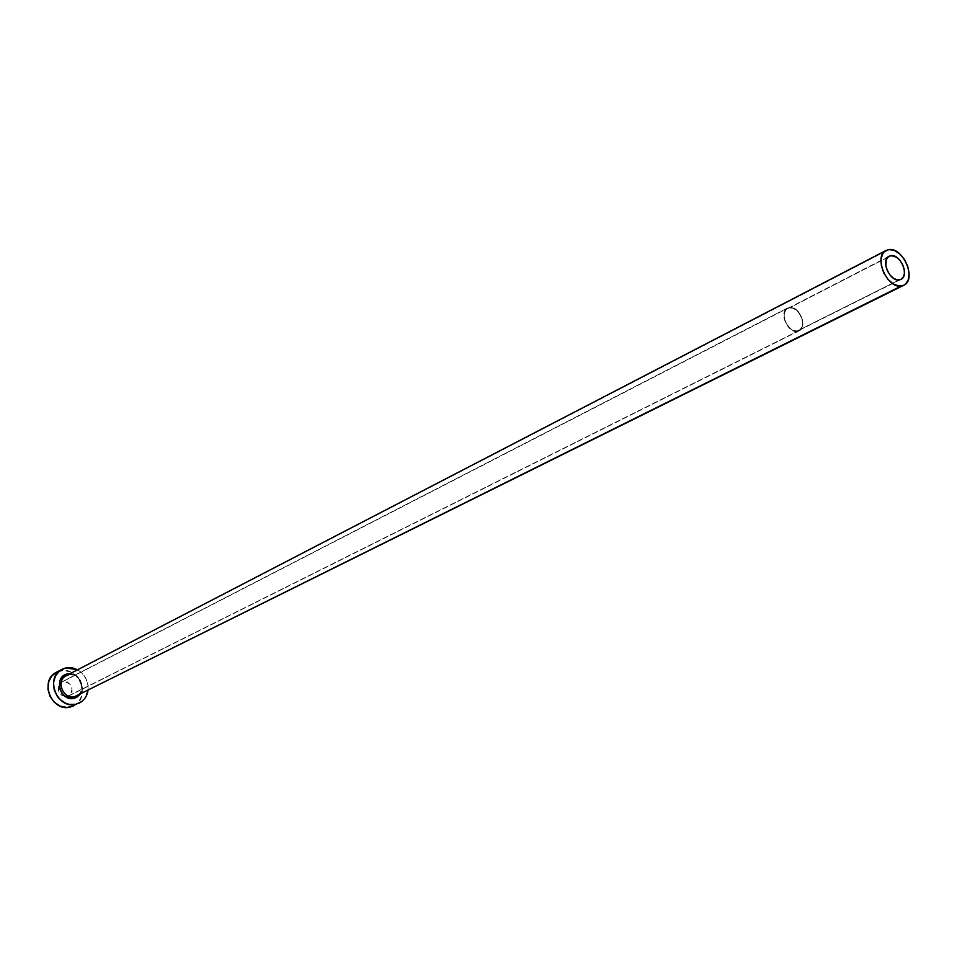 <?xml version="1.0" encoding="UTF-8"?>
<svg xmlns="http://www.w3.org/2000/svg" width="957" height="957" viewBox="0 0 957 957"><rect width="100%" height="100%" fill="white"/><g stroke="black" fill="none" stroke-linecap="round" stroke-linejoin="round"><path stroke-width="0.72" stroke-dasharray="4.79 3.59" d="M797.241 330.955L899.233 279.923L797.241 330.955L793.748 330.56L790.183 328.454L785.912 322.856L784.405 318.334L784.262 313.98L785.518 310.463L789.525 307.855L787.743 308.417C779.058 312.138 787.85 333.024 797.241 330.955L798.916 330.428C807.648 326.768 798.963 305.893 789.525 307.855L793.018 308.274L796.559 310.391L799.609 313.86L801.715 318.179L802.552 322.676L802.002 326.684L800.136 329.603L797.241 330.955M887.653 257.349L789.525 307.855L887.653 257.349M797.384 331.397C787.647 333.538 778.519 311.862 787.527 307.998L61.643 681.982L59.238 684.147C56.87 690.571 58.975 694.734 65.566 696.612L67.337 696.457L797.384 331.397L67.337 696.457L61.858 695.38L58.891 691.959L58.353 686.073L61.834 681.886L67.301 681.839L71.548 685.942L72.098 691.803L70.794 694.315L67.337 696.457L68.737 695.954C74.479 688.406 72.612 683.561 63.138 681.432L789.381 307.412C799.179 305.391 808.187 327.043 799.119 330.847L797.384 331.397L801.511 328.646L802.791 324.985L802.636 320.487L801.081 315.822L798.353 311.707L794.872 308.752L791.152 307.412L787.767 307.891L785.23 310.116L783.927 313.776L784.058 318.298L785.625 322.988L790.063 328.801L793.76 330.978L797.384 331.397M68.294 674.912C81.943 672.867 85.783 692.15 76.5 696.002C87.266 691.301 79.742 671.742 68.39 674.876L888.874 249.586L66.189 675.678M73.51 705.931C91.453 698.191 79.072 665.689 60.183 670.857L65.794 667.914L56.415 672.245M77.589 669.768C85.149 674.541 88.618 681.372 88.008 690.284L88.068 685.918L86.094 678.86L81.8 672.891L77.601 669.768M70.1 673.656L76.321 675.702L81.094 681.228L82.434 688.394L80.448 694.04M73.426 705.967L78.606 701.876L81.74 695.835L82.374 688.765L80.4 681.743L76.129 675.809L70.196 671.862L63.509 670.486L56.451 672.221M67.469 673.895C81.56 670.127 88.702 695.536 74.299 698.275M77.302 695.56C87.087 690.093 79.228 671.862 68.39 674.876M889.149 256.201L787.743 308.417M787.527 307.998L61.643 681.982M799.119 330.847L68.737 695.954M900.92 279.42L798.916 330.428"/><path stroke-width="1.44" d="M899.233 279.923C889.759 281.896 880.416 259.909 889.149 256.201L890.943 255.651L887.653 257.349L890.943 255.651L896.338 257.098L899.795 260.137L902.547 264.335L904.162 269.061L904.401 273.594L903.217 277.243L900.8 279.468L897.51 279.923L893.838 278.511L890.345 275.472L887.582 271.238L885.955 266.489L886.158 259.957L888.024 256.978L890.943 255.651C900.477 253.808 909.7 275.76 900.92 279.408L899.233 279.923M68.39 674.876L65.351 676.168C55.781 681.803 63.796 699.806 74.514 696.72L74.299 698.275C60.135 702.187 52.97 676.491 67.469 673.895L70.1 673.656M68.294 674.912L66.189 675.678C55.578 680.499 63.246 699.938 74.514 696.72L901.315 286.011C887.115 289.014 873.047 256.009 886.134 250.435L888.874 249.586C903.181 246.87 916.985 279.791 903.803 285.246L74.514 696.72L903.791 285.258M61.966 669.326L56.415 672.245C38.842 680.307 51.642 712.475 70.304 707.067L75.974 704.292C57.264 709.711 44.393 677.389 62.014 669.29L65.794 667.914L77.589 669.768L72.529 667.878L65.794 667.914L59.812 670.701L55.494 675.857L53.52 682.592L54.19 689.877L57.42 696.588L59.848 699.388L65.877 703.371L69.227 704.388L75.974 704.292L81.931 701.421L84.312 699.077L86.178 696.229L88.008 690.284C87.099 696.241 84.168 700.524 79.192 703.144M80.448 694.04L76.393 697.533L72.062 698.538L65.411 696.517L61.882 693.107L59.717 688.621L59.717 681.396L61.858 677.341L67.469 673.895M56.451 672.221L51.81 675.965L48.604 682.006L47.934 689.112L49.908 696.217L54.238 702.211L60.231 706.158L66.978 707.474L73.426 705.967M888.874 249.586L884.483 251.571L882.844 253.533L881.038 259.012L881.373 265.843L883.801 272.984L887.964 279.336L893.204 283.906L898.719 285.999L903.659 285.318L905.681 283.954L908.408 279.444L909.114 273.188L907.703 266.13L904.377 259.323L899.64 253.796L894.197 250.375L888.874 249.586M74.299 698.275L74.514 696.72L77.302 695.56M66.189 675.678L886.134 250.435"/></g></svg>

